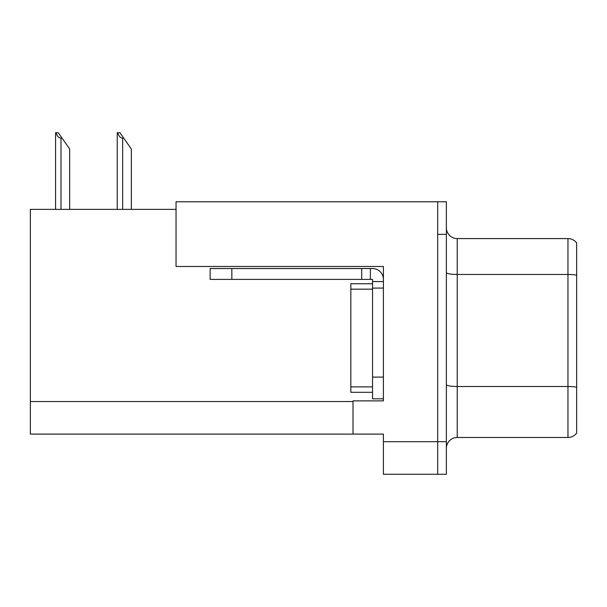 <?xml version="1.0" encoding="UTF-8"?>
<svg xmlns="http://www.w3.org/2000/svg" width="607" height="607" viewBox="0 0 607 607"><rect width="100%" height="100%" fill="white"/><g stroke="black" fill="none" stroke-linecap="round" stroke-linejoin="round"><path stroke-width="0.91" d="M176.045 209.377L30.35 209.377L30.35 434.104L383.404 434.104L383.404 474.272L446.373 474.272L446.373 201.774L176.045 201.774L176.045 266.481L383.404 266.481L383.404 288.082L372.546 288.082L372.546 279.402L361.689 279.402L361.689 268.544L372.546 268.544A10.858 10.858 0 0 1 383.404 279.402M383.404 288.082L383.404 377.106L372.546 377.106L372.546 398.822L383.404 398.822L383.404 377.106L383.404 400.886L353.008 400.886L353.008 434.104M446.373 234.348L437.685 234.348L437.685 474.272L437.685 201.774M576.65 242.921A10.858 10.858 0 0 0 567.962 238.581A10.858 10.858 0 0 1 576.65 242.921L576.65 433.125A10.858 10.858 0 0 1 567.962 437.472L457.23 437.472A10.858 10.858 0 0 0 446.373 448.323M576.65 275.973L576.65 433.125M576.65 275.214A10.858 1.882 180 0 0 567.962 274.463L567.962 238.581L457.23 238.581A10.858 10.858 0 0 1 446.373 227.724A10.858 10.858 0 0 0 457.23 238.581L457.23 437.472M117.743 132.728L119.943 132.728L123.745 138.153L122.66 138.153C120.421 137.979 118.782 136.173 117.743 132.728L117.234 132.728L117.234 209.377M131.347 209.377L131.347 149.011L123.745 138.153M56.079 132.728L58.28 132.728L62.081 138.153L60.996 138.153C58.758 137.979 57.111 136.173 56.079 132.728L55.571 132.728L55.571 209.377M69.684 209.377L69.684 149.011L62.081 138.153M231.844 279.402L231.844 268.544L210.136 268.544L210.136 279.402L361.689 279.402M231.844 268.544L361.689 268.544M372.546 398.822L383.404 398.822M370.376 279.402L370.376 268.544M383.404 281.572L372.546 281.572M372.546 377.106L372.546 283.742L350.831 283.742L350.831 392.304L372.546 392.304M383.404 441.706L446.373 441.706M30.35 401.538L353.008 401.538M576.65 387.258A10.858 1.882 180 0 0 567.962 386.5L567.962 274.463L457.23 274.463A10.858 1.882 0 0 1 446.373 272.581M567.962 437.472L567.962 386.5L457.23 386.5A10.858 1.882 0 0 1 446.373 384.618M122.66 209.377L122.66 138.153M60.996 209.377L60.996 138.153M350.831 386.879L372.546 386.879M350.831 289.167L372.546 289.167"/></g></svg>
